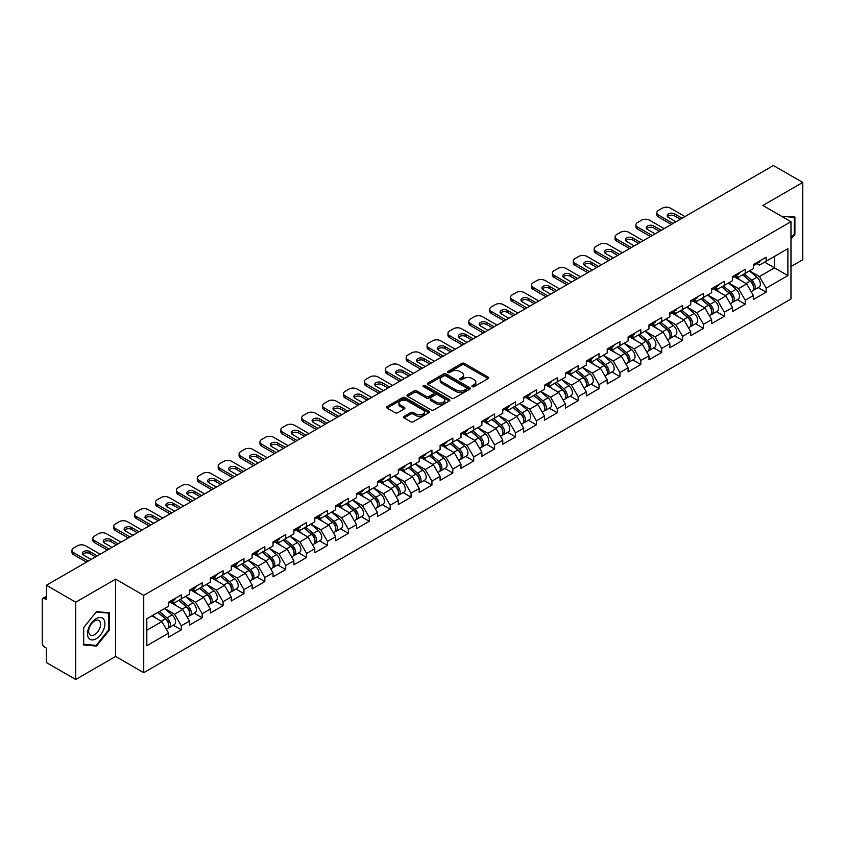 <?xml version="1.0" encoding="UTF-8"?>
<svg xmlns="http://www.w3.org/2000/svg" width="845" height="845" viewBox="0 0 845 845"><rect width="100%" height="100%" fill="white"/><g stroke="black" fill="none" stroke-linecap="round" stroke-linejoin="round"><path stroke-width="1.27" d="M472.281 386.651A1.299 0.75 0 0 0 474.119 386.651L488.083 378.592A1.859 1.077 0 0 0 488.621 377.831A1.859 1.077 0 0 0 488.083 377.071L464.423 363.413A1.859 1.077 0 0 0 461.792 363.413L447.829 371.483A1.299 0.75 0 0 0 447.449 372.011A1.299 0.75 0 0 0 447.829 372.539A1.299 0.75 0 0 0 449.677 372.539L451.483 371.494A5.947 3.433 0 0 1 459.891 371.494L461.866 372.634A5.947 3.433 0 0 1 463.609 375.064A5.947 3.433 0 0 1 461.866 377.493L460.06 378.539A1.299 0.75 0 0 0 459.669 379.067A1.299 0.75 0 0 0 460.06 379.595A1.299 0.75 0 0 0 461.898 379.595L463.704 378.549A5.947 3.433 0 0 1 472.112 378.549L474.087 379.69A5.947 3.433 0 0 1 475.83 382.12A5.947 3.433 0 0 1 474.087 384.549L472.281 385.595A1.299 0.75 0 0 0 471.901 386.123A1.299 0.75 0 0 0 472.281 386.651L472.281 385.595M404.1 416.374A1.859 1.077 0 0 0 403.561 417.134A1.859 1.077 0 0 0 404.1 417.895L410.744 421.729A1.859 1.077 0 0 0 413.363 421.729L428.88 412.772A1.859 1.077 0 0 0 429.418 412.011A1.859 1.077 0 0 0 428.88 411.261L405.22 397.604A1.859 1.077 0 0 0 402.59 397.604L387.084 406.551A1.859 1.077 0 0 0 386.535 407.311A1.859 1.077 0 0 0 387.084 408.072L395.101 412.698A1.859 1.077 0 0 0 397.731 412.698L404.364 408.864A1.859 1.077 0 0 0 404.913 408.103A1.859 1.077 0 0 0 404.364 407.353L400.393 405.051A4.975 2.873 0 0 1 398.935 403.023A4.975 2.873 0 0 1 401.998 400.372A4.975 2.873 0 0 1 407.417 400.995L422.996 409.983A4.975 2.873 0 0 1 424.454 412.011A4.975 2.873 0 0 1 421.38 414.663A4.975 2.873 0 0 1 415.962 414.05L413.363 412.55A1.859 1.077 0 0 0 410.744 412.55L404.1 416.374L404.1 417.895L410.744 414.092L410.744 412.55M115.617 579.152L75.723 602.189L46.401 585.258L773.428 165.514L802.75 182.435L762.855 205.472L790.973 221.707L143.734 595.387L115.617 579.152L115.617 656.449L143.734 672.683L143.734 595.387M451.61 398.132A1.859 1.077 0 0 0 454.24 398.132L469.746 389.175A1.859 1.077 0 0 0 470.295 388.415A1.859 1.077 0 0 0 469.746 387.654L446.097 373.997A1.859 1.077 0 0 0 443.467 373.997L427.961 382.954A1.859 1.077 0 0 0 427.412 383.714A1.859 1.077 0 0 0 427.961 384.475L451.61 398.132M423.936 386.936A1.299 0.75 0 0 1 425.257 387.116L425.257 385.573L449.308 399.463A1.859 1.077 0 0 1 449.857 400.213A1.859 1.077 0 0 1 449.308 400.974L433.802 409.931A1.859 1.077 0 0 1 431.172 409.931L407.522 396.273L407.522 394.752A1.859 1.077 0 0 0 406.973 395.513A1.859 1.077 0 0 0 407.522 396.273M407.522 394.752L414.156 390.918A1.859 1.077 0 0 1 416.786 390.918L426.376 396.463A1.859 1.077 0 0 0 429.007 396.463L433.411 393.918A1.859 1.077 0 0 0 433.95 393.157A1.859 1.077 0 0 0 433.411 392.397L423.419 386.64A1.299 0.75 0 0 1 423.039 386.102A1.299 0.75 0 0 1 423.841 385.415A1.299 0.75 0 0 1 425.257 385.573M143.734 672.683L790.973 299.014L790.973 221.707M173.352 625.237L181.295 629.821L181.295 625.807L174.598 614.209L164.69 608.485M181.295 629.821L168.577 637.162L168.577 633.148L146.819 645.707L146.819 618.804L168.577 606.245L168.577 602.221L181.295 594.88L181.295 598.904L189.46 594.183L189.46 590.169L202.187 582.818L202.187 586.842L210.352 582.131L210.352 578.107L223.069 570.766L223.069 574.78L231.234 570.069L231.234 566.044L243.951 558.703L243.951 562.728L252.127 558.006L252.127 553.993L264.844 546.641L264.844 550.665L273.009 545.954L273.009 541.93L285.726 534.589L285.726 538.603L293.902 533.892L293.902 529.868L306.619 522.527L306.619 526.551L314.784 521.83L314.784 517.816L327.501 510.464L327.501 514.489L335.676 509.778L335.676 505.754L348.393 498.413L348.393 502.426L356.558 497.716L356.558 493.691L369.276 486.35L369.276 490.375L377.451 485.653L377.451 481.639L390.168 474.288L390.168 478.312L398.333 473.591L398.333 469.577L411.05 462.236L411.05 466.25L419.215 461.539L419.215 457.515L431.943 450.174L431.943 454.198L440.108 449.477L440.108 445.463L452.825 438.111L452.825 442.136L460.99 437.414L460.99 433.4L473.718 426.06L473.718 430.073L481.882 425.362L481.882 421.338L494.6 413.997L494.6 418.021L502.764 413.3L502.764 409.286L515.492 401.935L515.492 405.959L523.657 401.238L523.657 397.224L536.374 389.883L536.374 393.897L544.539 389.186L544.539 385.162L557.256 377.821L557.256 381.834L565.432 377.123L565.432 373.099L578.149 365.758L578.149 369.783L586.314 365.061L586.314 361.047L599.031 353.706L599.031 357.72L607.206 353.009L607.206 348.985L619.924 341.644L619.924 345.658L628.088 340.947L628.088 336.923L640.806 329.582L640.806 333.606L648.981 328.885L648.981 324.871L661.698 317.53L661.698 321.544L669.863 316.833L669.863 312.808L682.58 305.467L682.58 309.481L690.745 304.77L690.745 300.746L703.473 293.405L703.473 297.429L711.638 292.708L711.638 288.694L724.355 281.343L724.355 285.367L732.52 280.656L732.52 276.632L745.248 269.291L745.248 273.305L753.413 268.594L753.413 264.569L766.13 257.229L766.13 261.253L787.889 248.683L787.889 275.586L766.13 288.156L759.433 276.558L749.526 270.833M758.187 287.585L766.13 292.169L766.13 288.156M766.13 292.169L753.413 299.51L753.413 295.496L745.248 300.207L738.551 288.61L728.644 282.895M737.305 299.648L745.248 304.232L745.248 300.207M745.248 304.232L732.52 311.573L732.52 307.548L724.355 312.27L717.659 300.672L707.751 294.958M716.412 311.699L724.355 316.283L724.355 312.27M724.355 316.283L711.638 323.635L711.638 319.611L703.473 324.332L696.776 312.734L686.869 307.01M695.53 323.762L703.473 328.346L703.473 324.332M703.473 328.346L690.745 335.687L690.745 331.673L682.58 336.384L675.884 324.786L665.976 319.072M674.637 335.824L682.58 340.408L682.58 336.384M682.58 340.408L669.863 347.749L669.863 343.735L661.698 348.446L655.002 336.849L645.094 331.134M653.755 347.876L661.698 352.471L661.698 348.446M661.698 352.471L648.981 359.812L648.981 355.787L640.806 360.509L634.12 348.911L624.202 343.186M632.863 359.938L640.806 364.522L640.806 360.509M640.806 364.522L628.088 371.863L628.088 367.85L619.924 372.56L613.227 360.973L603.319 355.249M611.981 372.001L619.924 376.585L619.924 372.56M619.924 376.585L607.206 383.926L607.206 379.912L599.031 384.623L592.345 373.025L582.437 367.311M591.088 384.053L599.031 388.647L599.031 384.623M599.031 388.647L586.314 395.988L586.314 391.964L578.149 396.685L571.452 385.088L561.545 379.363M570.206 396.115L578.149 400.699L578.149 396.685M578.149 400.699L565.432 408.04L565.432 404.026L557.256 408.737L550.57 397.15L540.663 391.425M549.313 408.177L557.256 412.761L557.256 408.737M557.256 412.761L544.539 420.102L544.539 416.089L536.374 420.799L529.678 409.202L519.77 403.487M528.431 420.229L536.374 424.824L536.374 420.799M536.374 424.824L523.657 432.165L523.657 428.14L515.492 432.862L508.796 421.264L498.888 415.539M507.539 432.291L515.492 436.876L515.492 432.862M515.492 436.876L502.764 444.227L502.764 440.203L494.6 444.914L487.903 433.327L477.995 427.602M486.657 444.354L494.6 448.938L494.6 444.914M494.6 448.938L481.882 456.279L481.882 452.265L473.718 456.976L467.021 445.378L457.113 439.664M465.775 456.406L473.718 461L473.718 456.976M473.718 461L460.99 468.341L460.99 464.317L452.825 469.038L446.128 457.441L436.221 451.716M444.882 468.468L452.825 473.052L452.825 469.038M452.825 473.052L440.108 480.404L440.108 476.379L431.943 481.09L425.246 469.503L415.339 463.778M424 480.53L431.943 485.114L431.943 481.09M431.943 485.114L419.215 492.455L419.215 488.442L411.05 493.153L404.354 481.555L394.446 475.841M403.107 492.582L411.05 497.177L411.05 493.153M411.05 497.177L398.333 504.518L398.333 500.493L390.168 505.215L383.472 493.617L373.564 487.892M382.225 504.645L390.168 509.229L390.168 505.215M390.168 509.229L377.451 516.58L377.451 512.556L369.276 517.267L362.579 505.68L352.671 499.955M361.333 516.707L369.276 521.291L369.276 517.267M369.276 521.291L356.558 528.632L356.558 524.618L348.393 529.329L341.697 517.731L331.789 512.017M340.45 528.759L348.393 533.353L348.393 529.329M348.393 533.353L335.676 540.694L335.676 536.67L327.501 541.391L320.815 529.794L310.897 524.069M319.558 540.821L327.501 545.405L327.501 541.391M327.501 545.405L314.784 552.757L314.784 548.732L306.619 553.443L299.922 541.856L290.015 536.131M298.676 552.884L306.619 557.468L306.619 553.443M306.619 557.468L293.902 564.809L293.902 560.795L285.726 565.506L279.04 553.908L269.132 548.194M277.783 564.946L285.726 569.53L285.726 565.506M285.726 569.53L273.009 576.871L273.009 572.847L264.844 577.568L258.147 565.97L248.24 560.246M256.901 576.998L264.844 581.582L264.844 577.568M264.844 581.582L252.127 588.933L252.127 584.909L243.951 589.63L237.265 578.033L227.358 572.308M236.008 589.06L243.951 593.644L243.951 589.63M243.951 593.644L231.234 600.985L231.234 596.971L223.069 601.682L216.373 590.085L206.465 584.37M215.126 601.122L223.069 605.707L223.069 601.682M223.069 605.707L210.352 613.047L210.352 609.023L202.187 613.745L195.491 602.147L185.583 596.433M194.234 613.174L202.187 617.758L202.187 613.745M202.187 617.758L189.46 625.11L189.46 621.086L181.295 625.807M172.01 601.27L174.598 602.77L181.295 598.904M174.598 614.209L182.773 609.488L170.267 602.274M189.46 621.086L182.773 609.488M192.903 589.208L195.491 590.708L202.187 586.842M195.491 602.147L203.656 597.436L191.16 590.222M210.352 609.023L203.656 597.436M213.785 577.156L216.373 578.645L223.069 574.78M216.373 590.085L224.538 585.374L212.042 578.16M231.234 596.971L224.538 585.374M234.678 565.094L237.265 566.594L243.951 562.728M237.265 578.033L245.43 573.311L232.935 566.097M252.127 584.909L245.43 573.311M255.56 553.031L258.147 554.531L264.844 550.665M258.147 565.97L266.312 561.26L253.817 554.045M273.009 572.847L266.312 561.26M276.452 540.98L279.04 542.469L285.726 538.603M279.04 553.908L287.205 549.197L274.709 541.983M293.902 560.795L287.205 549.197M297.334 528.917L299.922 530.417L306.619 526.551M299.922 541.856L308.087 537.135L295.592 529.921M314.784 548.732L308.087 537.135M318.216 516.855L320.815 518.355L327.501 514.489M320.815 529.794L328.98 525.083L316.484 517.869M335.676 536.67L328.98 525.083M339.109 504.803L341.697 506.292L348.393 502.426M341.697 517.731L349.862 513.021L337.366 505.806M356.558 524.618L349.862 513.021M359.991 492.741L362.579 494.24L369.276 490.375M362.579 505.68L370.754 500.958L358.259 493.744M377.451 512.556L370.754 500.958M380.884 480.678L383.472 482.178L390.168 478.312M383.472 493.617L391.636 488.906L379.141 481.692M398.333 500.493L391.636 488.906M401.766 468.626L404.354 470.116L411.05 466.25M404.354 481.555L412.529 476.844L400.034 469.63M419.215 488.442L412.529 476.844M422.658 456.564L425.246 458.053L431.943 454.198M425.246 469.503L433.411 464.782L420.916 457.567M440.108 476.379L433.411 464.782M443.54 444.502L446.128 446.002L452.825 442.136M446.128 457.441L454.304 452.73L441.798 445.505M460.99 464.317L454.304 452.73M464.433 432.45L467.021 433.939L473.718 430.073M467.021 445.378L475.186 440.667L462.69 433.453M481.882 452.265L475.186 440.667M485.315 420.387L487.903 421.877L494.6 418.021M487.903 433.327L496.068 428.605L483.572 421.391M502.764 440.203L496.068 428.605M506.208 408.325L508.796 409.825L515.492 405.959M508.796 421.264L516.96 416.543L504.465 409.329M523.657 428.14L516.96 416.543M527.09 396.273L529.678 397.763L536.374 393.897M529.678 409.202L537.842 404.491L525.347 397.277M544.539 416.089L537.842 404.491M547.982 384.211L550.57 385.7L557.256 381.834M550.57 397.15L558.735 392.429L546.24 385.214M565.432 404.026L558.735 392.429M568.865 372.149L571.452 373.648L578.149 369.783M571.452 385.088L579.617 380.366L567.122 373.152M586.314 391.964L579.617 380.366M589.757 360.097L592.345 361.586L599.031 357.72M592.345 373.025L600.51 368.314L588.014 361.1M607.206 379.912L600.51 368.314M610.639 348.034L613.227 349.524L619.924 345.658M613.227 360.973L621.392 356.252L608.896 349.038M628.088 367.85L621.392 356.252M631.521 335.972L634.12 337.472L640.806 333.606M634.12 348.911L642.284 344.19L629.789 336.975M648.981 355.787L642.284 344.19M652.414 323.92L655.002 325.409L661.698 321.544M655.002 336.849L663.167 332.138L650.671 324.924M669.863 343.735L663.167 332.138M673.296 311.858L675.884 313.347L682.58 309.481M675.884 324.786L684.059 320.075L671.564 312.861M690.745 331.673L684.059 320.075M694.189 299.795L696.776 301.295L703.473 297.429M696.776 312.734L704.941 308.013L692.446 300.799M711.638 319.611L704.941 308.013M715.071 287.744L717.659 289.233L724.355 285.367M717.659 300.672L725.834 295.961L713.338 288.747M732.52 307.548L725.834 295.961M735.963 275.681L738.551 277.171L745.248 273.305M738.551 288.61L746.716 283.899L734.22 276.685M753.413 295.496L746.716 283.899M756.845 263.619L759.433 265.119L766.13 261.253M759.433 276.558L774.495 267.854L774.495 256.415L787.889 248.683M764.588 262.14L787.889 275.586M790.973 266.545L802.75 259.742L802.75 182.435M75.723 602.189L75.723 679.486L46.401 662.564L46.401 648.104L44.257 646.869A2.841 1.637 -120 0 1 42.25 643.394L42.25 599.633A2.841 1.637 -120 0 1 42.841 598.334A2.841 1.637 -120 0 1 44.257 598.471L46.401 599.718L46.401 585.258M75.723 679.486L115.617 656.449M146.819 630.243L161.881 621.55L151.973 615.825M168.577 633.148L161.881 621.55M790.973 239.146L794.913 234.223L794.913 216.996L781.625 216.309L794.247 217.345L794.247 234.033L790.973 238.121M109.396 612.783L96.478 611.632L83.56 627.698L83.56 644.925L96.478 646.087L109.396 630.011L109.396 612.783M472.799 386.841L474.087 386.091A5.947 3.433 0 0 0 475.83 383.662L475.83 382.12M463.609 375.064L463.609 376.606A5.947 3.433 0 0 1 461.866 379.035L460.578 379.785M488.061 378.602L464.423 364.966A1.859 1.077 0 0 0 461.792 364.966L448.357 372.729M469.725 389.196L446.097 375.55A1.859 1.077 0 0 0 443.467 375.55L427.982 384.486M466.461 388.953A1.299 0.75 0 0 0 466.841 388.415A1.299 0.75 0 0 0 466.461 387.887L445.695 375.898A1.299 0.75 0 0 0 443.857 375.898L441.956 376.997A5.947 3.433 0 0 0 440.213 379.426A5.947 3.433 0 0 0 441.956 381.855L456.142 390.052A5.947 3.433 0 0 0 464.56 390.052L466.461 388.953L466.461 390.496A1.299 0.75 0 0 0 466.841 389.967L466.841 388.415M440.213 379.426L440.213 380.968A5.947 3.433 0 0 0 441.956 383.398L441.956 381.855M466.461 390.496L464.56 391.594A5.947 3.433 0 0 1 456.142 391.594L441.956 383.398M407.543 396.284L414.156 392.471L414.156 390.918M433.95 393.157L433.95 394.71A1.859 1.077 0 0 1 433.411 395.471L429.007 398.006A1.859 1.077 0 0 1 426.376 398.006L416.786 392.471A1.859 1.077 0 0 0 414.156 392.471M425.257 387.116L449.286 400.995M436.337 402.209A4.975 2.873 0 0 0 441.755 402.833A4.975 2.873 0 0 0 444.819 400.181A4.975 2.873 0 0 0 443.361 398.153L437.879 394.985A1.859 1.077 0 0 0 435.249 394.985L430.844 397.52A1.859 1.077 0 0 0 430.306 398.28A1.859 1.077 0 0 0 430.844 399.041L436.337 402.209L436.337 403.752A4.975 2.873 0 0 0 441.755 404.375A4.975 2.873 0 0 0 444.819 401.724L444.819 400.181M430.306 398.28L430.306 399.833A1.859 1.077 0 0 0 430.844 400.583L430.844 399.041M436.337 403.752L430.844 400.583M424.454 412.011L424.454 413.564A4.975 2.873 0 0 1 421.38 416.215A4.975 2.873 0 0 1 415.962 415.592L413.363 414.092A1.859 1.077 0 0 0 410.744 414.092M398.935 403.023L398.935 404.575A4.975 2.873 0 0 0 400.393 406.603L400.393 405.051M404.343 408.885L400.393 406.603M428.848 412.793L405.22 399.146A1.859 1.077 0 0 0 402.59 399.146L387.105 408.082M794.247 233.843L794.913 234.223M108.73 629.62L109.396 630.011M95.115 645.295L96.478 646.087M751.818 282.357L750.878 281.818M753.011 290.331A6.253 3.612 -120 0 0 753.92 290.046A6.253 3.612 -120 0 0 755.05 285.684A6.253 3.612 -120 0 0 751.796 280.234L744.255 273.875M753.92 290.046L759.085 287.068A6.253 3.612 -120 0 0 760.204 282.705A6.253 3.612 -120 0 0 756.951 277.255L749.409 270.907M742.808 274.72L751.406 281.966A3.792 2.186 60 0 1 753.444 286.635M751.184 291.631L752.314 290.976A6.253 3.612 -120 0 0 753.444 286.603A6.253 3.612 -120 0 0 750.191 281.163L742.649 274.805M740.473 280.297L735.393 276.009M667.55 216.69A4.352 2.514 180 0 1 674.616 215.908L680.373 219.235M671.331 224.453L658.487 217.038A5.683 3.274 180 0 1 656.818 214.714L656.818 212.708A5.683 3.274 0 0 0 658.487 215.021L658.487 217.038M755.092 263.608A6.253 3.612 60 0 1 753.92 265.309A6.253 3.612 60 0 1 753.413 265.52M760.246 260.63A6.253 3.612 60 0 1 759.085 262.33L753.92 265.309M656.818 212.708A5.683 3.274 0 0 1 658.487 210.384L662.364 208.145A5.683 3.274 0 0 1 670.402 208.145L684.989 216.573M673.074 223.45L658.487 215.021M675.958 221.791L668.458 217.461A4.352 2.514 180 0 1 667.18 215.676A4.352 2.514 180 0 1 669.874 213.362A4.352 2.514 180 0 1 674.616 213.901L682.116 218.232M793.423 216.869L794.247 217.345M88.672 638.081A12.305 7.109 120 0 0 100.555 634.891A12.305 7.109 120 0 0 103.745 619.322A12.305 7.109 120 0 0 91.851 622.511A12.305 7.109 120 0 0 88.672 638.081M89.464 634.204A8.429 4.869 120 0 0 90.415 635.081A8.429 4.869 120 0 0 98.252 631.152A8.429 4.869 120 0 0 99.784 621.371A8.429 4.869 120 0 0 98.833 620.484A8.429 4.869 120 0 0 90.996 624.423A8.429 4.869 120 0 0 89.464 634.204M96.203 612.012L108.73 613.132L108.73 629.821L96.203 645.39L83.687 644.27L83.687 627.581L96.182 611.991M107.896 612.646L108.73 613.132M730.936 294.419L729.995 293.88M732.129 302.383A6.253 3.612 -120 0 0 733.037 302.109A6.253 3.612 -120 0 0 734.157 297.736A6.253 3.612 -120 0 0 730.904 292.296L723.373 285.937M733.037 302.109L738.192 299.13A6.253 3.612 -120 0 0 739.312 294.757A6.253 3.612 -120 0 0 736.058 289.317L728.527 282.959M721.915 286.772L730.513 294.028A3.792 2.186 60 0 1 732.562 298.697M730.291 303.693L731.432 303.028A6.253 3.612 -120 0 0 732.552 298.665A6.253 3.612 -120 0 0 729.298 293.226L721.767 286.867M719.591 292.359L714.511 288.071M710.043 306.481L709.103 305.943M711.247 314.446A6.253 3.612 -120 0 0 712.155 314.16A6.253 3.612 -120 0 0 713.275 309.798A6.253 3.612 -120 0 0 710.022 304.358L702.48 298M712.155 314.16L717.31 311.182A6.253 3.612 -120 0 0 718.43 306.82A6.253 3.612 -120 0 0 715.176 301.38L707.635 295.021M701.033 298.834L709.631 306.091A3.792 2.186 60 0 1 711.67 310.749M709.409 315.745L710.539 315.09A6.253 3.612 -120 0 0 711.67 310.728A6.253 3.612 -120 0 0 708.416 305.277L700.875 298.919M698.709 304.411L693.618 300.123M689.161 318.533L688.221 317.995M690.354 326.508A6.253 3.612 -120 0 0 691.263 326.223A6.253 3.612 -120 0 0 692.382 321.861A6.253 3.612 -120 0 0 689.129 316.41L681.598 310.052M691.263 326.223L696.417 323.244A6.253 3.612 -120 0 0 697.537 318.882A6.253 3.612 -120 0 0 694.284 313.432L686.753 307.084M680.14 310.897L688.738 318.142A3.792 2.186 60 0 1 690.787 322.811M688.517 327.807L689.657 327.152A6.253 3.612 -120 0 0 690.777 322.779A6.253 3.612 -120 0 0 687.524 317.34L679.993 310.981M677.817 316.474L672.736 312.185M668.268 330.596L667.328 330.057M669.472 338.56A6.253 3.612 -120 0 0 670.381 338.285A6.253 3.612 -120 0 0 671.5 333.912A6.253 3.612 -120 0 0 668.247 328.473L660.705 322.114M670.381 338.285L675.535 335.307A6.253 3.612 -120 0 0 676.655 330.934A6.253 3.612 -120 0 0 673.402 325.494L665.86 319.135M659.258 322.948L667.856 330.205A3.792 2.186 60 0 1 669.895 334.873M667.635 339.87L668.775 339.204A6.253 3.612 -120 0 0 669.895 334.842A6.253 3.612 -120 0 0 666.642 329.402L659.1 323.043M656.935 328.536L651.844 324.248M647.386 342.658L646.446 342.119M648.58 350.622A6.253 3.612 -120 0 0 649.488 350.337A6.253 3.612 -120 0 0 650.608 345.975A6.253 3.612 -120 0 0 647.354 340.535L639.823 334.176M649.488 350.337L654.643 347.369A6.253 3.612 -120 0 0 655.762 342.996A6.253 3.612 -120 0 0 652.509 337.556L644.978 331.198M638.376 335.011L646.964 342.267A3.792 2.186 60 0 1 649.013 346.925M646.742 351.921L647.883 351.266A6.253 3.612 -120 0 0 649.002 346.904A6.253 3.612 -120 0 0 645.749 341.454L638.218 335.095M636.042 340.588L630.962 336.299M646.657 228.741A4.352 2.514 180 0 1 653.734 227.97L659.491 231.298M650.449 236.515L637.595 229.09A5.683 3.274 180 0 1 635.936 226.777L635.936 224.759A5.683 3.274 0 0 0 637.595 227.083L637.595 229.09M734.199 275.66A6.253 3.612 60 0 1 733.037 277.371A6.253 3.612 60 0 1 732.52 277.582M739.354 272.692A6.253 3.612 60 0 1 738.192 274.393L733.037 277.371M635.936 224.759A5.683 3.274 0 0 1 637.595 222.446L641.482 220.207A5.683 3.274 0 0 1 649.509 220.207L664.107 228.625M652.192 235.512L637.595 227.083M655.065 233.843L647.566 229.513A4.352 2.514 180 0 1 646.298 227.738A4.352 2.514 180 0 1 648.981 225.414A4.352 2.514 180 0 1 653.734 225.964L661.223 230.294M625.775 240.804A4.352 2.514 180 0 1 632.842 240.033L638.598 243.349M629.557 248.567L616.713 241.152A5.683 3.274 180 0 1 615.044 238.829L615.044 236.822A5.683 3.274 0 0 0 616.713 239.146L616.713 241.152M713.317 287.722A6.253 3.612 60 0 1 712.155 289.423A6.253 3.612 60 0 1 711.638 289.634M718.472 284.744A6.253 3.612 60 0 1 717.31 286.455L712.155 289.423M615.044 236.822A5.683 3.274 0 0 1 616.713 234.509L620.589 232.259A5.683 3.274 0 0 1 628.627 232.259L643.214 240.688M631.299 247.564L616.713 239.146M634.183 245.906L626.684 241.575A4.352 2.514 180 0 1 625.406 239.8A4.352 2.514 180 0 1 628.099 237.477A4.352 2.514 180 0 1 632.842 238.015L640.341 242.346M604.883 252.866A4.352 2.514 180 0 1 611.96 252.085L617.716 255.412M608.675 260.63L595.82 253.215A5.683 3.274 180 0 1 594.162 250.891L594.162 248.884A5.683 3.274 0 0 0 595.82 251.197L595.82 253.215M692.425 299.785A6.253 3.612 60 0 1 691.263 301.485A6.253 3.612 60 0 1 690.745 301.697M697.579 296.806A6.253 3.612 60 0 1 696.417 298.507L691.263 301.485M594.162 248.884A5.683 3.274 0 0 1 595.82 246.56L599.707 244.321A5.683 3.274 0 0 1 607.735 244.321L622.332 252.75M610.417 259.626L595.82 251.197M613.29 257.968L605.802 253.637A4.352 2.514 180 0 1 604.524 251.852A4.352 2.514 180 0 1 607.206 249.539A4.352 2.514 180 0 1 611.96 250.078L619.448 254.408M584.001 264.918A4.352 2.514 180 0 1 591.067 264.147L596.823 267.474M587.793 272.692L574.938 265.267A5.683 3.274 180 0 1 573.269 262.953L573.269 260.936A5.683 3.274 0 0 0 574.938 263.26L574.938 265.267M671.543 311.837A6.253 3.612 60 0 1 670.381 313.548A6.253 3.612 60 0 1 669.863 313.759M676.697 308.869A6.253 3.612 60 0 1 675.535 310.569L670.381 313.548M573.269 260.936A5.683 3.274 0 0 1 574.938 258.623L578.814 256.384A5.683 3.274 0 0 1 586.852 256.384L601.45 264.802M589.525 271.689L574.938 263.26M592.408 270.02L584.909 265.689A4.352 2.514 180 0 1 583.631 263.915A4.352 2.514 180 0 1 586.324 261.591A4.352 2.514 180 0 1 591.067 262.14L598.566 266.471M563.108 276.98A4.352 2.514 180 0 1 570.185 276.209L575.941 279.526M566.9 284.744L554.045 277.329A5.683 3.274 180 0 1 552.387 275.005L552.387 272.998A5.683 3.274 0 0 0 554.045 275.322L554.045 277.329M650.65 323.899A6.253 3.612 60 0 1 649.488 325.6A6.253 3.612 60 0 1 648.981 325.811M655.804 320.92A6.253 3.612 60 0 1 654.643 322.632L649.488 325.6M552.387 272.998A5.683 3.274 0 0 1 554.045 270.685L557.932 268.435A5.683 3.274 0 0 1 565.96 268.435L580.557 276.864M568.643 283.74L554.045 275.322M571.516 282.082L564.027 277.751A4.352 2.514 180 0 1 562.749 275.977A4.352 2.514 180 0 1 565.432 273.653A4.352 2.514 180 0 1 570.185 274.202L577.684 278.523M626.494 354.71L625.564 354.171M627.698 362.685A6.253 3.612 -120 0 0 628.606 362.399A6.253 3.612 -120 0 0 629.726 358.037A6.253 3.612 -120 0 0 626.472 352.587L618.931 346.228M628.606 362.399L633.761 359.421A6.253 3.612 -120 0 0 634.88 355.058A6.253 3.612 -120 0 0 631.627 349.608L624.096 343.26M617.484 347.073L626.082 354.319A3.792 2.186 60 0 1 628.12 358.988M625.86 363.984L627.001 363.329A6.253 3.612 -120 0 0 628.12 358.956A6.253 3.612 -120 0 0 624.867 353.516L617.325 347.158M615.16 352.65L610.069 348.362M542.226 289.043A4.352 2.514 180 0 1 549.292 288.261L555.049 291.588M546.018 296.806L533.163 289.391A5.683 3.274 180 0 1 531.494 287.068L531.494 285.061A5.683 3.274 0 0 0 533.163 287.374L533.163 289.391M629.768 335.961A6.253 3.612 60 0 1 628.606 337.662A6.253 3.612 60 0 1 628.088 337.873M634.922 332.983A6.253 3.612 60 0 1 633.761 334.683L628.606 337.662M531.494 285.061A5.683 3.274 0 0 1 533.163 282.737L537.04 280.498A5.683 3.274 0 0 1 545.078 280.498L559.675 288.927M547.75 295.803L533.163 287.374M550.634 294.144L543.134 289.814A4.352 2.514 180 0 1 541.856 288.039A4.352 2.514 180 0 1 544.55 285.716A4.352 2.514 180 0 1 549.292 286.254L556.792 290.585M605.611 366.772L604.671 366.234M606.805 374.736A6.253 3.612 -120 0 0 607.713 374.462A6.253 3.612 -120 0 0 608.844 370.089A6.253 3.612 -120 0 0 605.58 364.649L598.049 358.291M607.713 374.462L612.868 371.483A6.253 3.612 -120 0 0 613.998 367.121A6.253 3.612 -120 0 0 610.734 361.671L603.203 355.312M596.602 359.125L605.189 366.381A3.792 2.186 60 0 1 607.238 371.05M604.967 376.046L606.108 375.381A6.253 3.612 -120 0 0 607.228 371.018A6.253 3.612 -120 0 0 603.974 365.579L596.443 359.22M594.267 364.713L589.187 360.424M521.333 301.095A4.352 2.514 180 0 1 528.41 300.324L534.167 303.651M525.125 308.869L512.271 301.443A5.683 3.274 180 0 1 510.612 299.13L510.612 297.113A5.683 3.274 0 0 0 512.271 299.436L512.271 301.443M608.875 348.013A6.253 3.612 60 0 1 607.713 349.724A6.253 3.612 60 0 1 607.206 349.936M614.03 345.045A6.253 3.612 60 0 1 612.868 346.746L607.713 349.724M510.612 297.113A5.683 3.274 0 0 1 512.271 294.799L516.158 292.56A5.683 3.274 0 0 1 524.185 292.56L538.783 300.978M526.868 307.865L512.271 299.436M529.741 306.196L522.252 301.876A4.352 2.514 180 0 1 520.974 300.091A4.352 2.514 180 0 1 523.657 297.767A4.352 2.514 180 0 1 528.41 298.317L535.91 302.647M584.719 378.835L583.789 378.296M585.923 386.799A6.253 3.612 -120 0 0 586.831 386.514A6.253 3.612 -120 0 0 587.951 382.151A6.253 3.612 -120 0 0 584.698 376.712L577.167 370.353M586.831 386.514L591.986 383.545A6.253 3.612 -120 0 0 593.105 379.173A6.253 3.612 -120 0 0 589.852 373.733L582.321 367.374M575.709 371.187L584.307 378.444A3.792 2.186 60 0 1 586.356 383.102M584.085 388.098L585.226 387.443A6.253 3.612 -120 0 0 586.345 383.081A6.253 3.612 -120 0 0 583.092 377.63L575.551 371.282M573.385 376.764L568.294 372.476M500.451 313.157A4.352 2.514 180 0 1 507.518 312.386L513.274 315.713M504.243 320.931L491.389 313.506A5.683 3.274 180 0 1 489.72 311.182L489.72 309.175A5.683 3.274 0 0 0 491.389 311.499L491.389 313.506M587.993 360.076A6.253 3.612 60 0 1 586.831 361.776A6.253 3.612 60 0 1 586.314 361.987M593.148 357.097A6.253 3.612 60 0 1 591.986 358.808L586.831 361.776M489.72 309.175A5.683 3.274 0 0 1 491.389 306.862L495.265 304.612A5.683 3.274 0 0 1 503.303 304.612L517.9 313.041M505.975 319.917L491.389 311.499M508.859 318.259L501.36 313.928A4.352 2.514 180 0 1 500.082 312.154A4.352 2.514 180 0 1 502.775 309.83A4.352 2.514 180 0 1 507.518 310.379L515.017 314.699M563.837 390.897L562.897 390.348M565.03 398.861A6.253 3.612 -120 0 0 565.939 398.576A6.253 3.612 -120 0 0 567.069 394.214A6.253 3.612 -120 0 0 563.816 388.763L556.274 382.405M565.939 398.576L571.093 395.597A6.253 3.612 -120 0 0 572.223 391.235A6.253 3.612 -120 0 0 568.97 385.795L561.429 379.437M554.827 383.25L563.414 390.496A3.792 2.186 60 0 1 565.463 395.164M563.192 400.16L564.333 399.505A6.253 3.612 -120 0 0 565.453 395.133A6.253 3.612 -120 0 0 562.2 389.693L554.669 383.334M552.493 388.827L547.412 384.538M479.559 325.219A4.352 2.514 180 0 1 486.635 324.448L492.392 327.765M483.351 332.983L470.496 325.568A5.683 3.274 180 0 1 468.838 323.244L468.838 321.237A5.683 3.274 0 0 0 470.496 323.55L470.496 325.568M567.101 372.138A6.253 3.612 60 0 1 565.939 373.839A6.253 3.612 60 0 1 565.432 374.05M572.255 369.159A6.253 3.612 60 0 1 571.093 370.86L565.939 373.839M468.838 321.237A5.683 3.274 0 0 1 470.496 318.914L474.383 316.674A5.683 3.274 0 0 1 482.421 316.674L497.008 325.103M485.093 331.979L470.496 323.55M487.977 330.321L480.478 325.99A4.352 2.514 180 0 1 479.199 324.216A4.352 2.514 180 0 1 481.882 321.892A4.352 2.514 180 0 1 486.635 322.431L494.135 326.762M542.944 402.949L542.015 402.41M544.148 410.913A6.253 3.612 -120 0 0 545.057 410.638A6.253 3.612 -120 0 0 546.176 406.265A6.253 3.612 -120 0 0 542.923 400.826L535.392 394.467M545.057 410.638L550.211 407.66A6.253 3.612 -120 0 0 551.331 403.297A6.253 3.612 -120 0 0 548.078 397.847L540.546 391.488M533.934 395.302L542.532 402.558A3.792 2.186 60 0 1 544.581 407.227M542.31 412.223L543.451 411.557A6.253 3.612 -120 0 0 544.571 407.195A6.253 3.612 -120 0 0 541.318 401.755L533.786 395.397M531.611 400.889L526.519 396.601M458.677 337.271A4.352 2.514 180 0 1 465.743 336.5L471.499 339.827M462.468 345.045L449.614 337.62A5.683 3.274 180 0 1 447.945 335.307L447.945 333.289A5.683 3.274 0 0 0 449.614 335.613L449.614 337.62M546.219 384.2A6.253 3.612 60 0 1 545.057 385.901A6.253 3.612 60 0 1 544.539 386.112M551.373 381.222A6.253 3.612 60 0 1 550.211 382.922L545.057 385.901M447.945 333.289A5.683 3.274 0 0 1 449.614 330.976L453.501 328.737A5.683 3.274 0 0 1 461.528 328.737L476.126 337.155M464.211 344.042L449.614 335.613M467.084 342.373L459.585 338.053A4.352 2.514 180 0 1 458.317 336.268A4.352 2.514 180 0 1 461 333.944A4.352 2.514 180 0 1 465.743 334.493L473.242 338.824M522.062 415.011L521.122 414.472M523.256 422.975A6.253 3.612 -120 0 0 524.164 422.69A6.253 3.612 -120 0 0 525.294 418.328A6.253 3.612 -120 0 0 522.041 412.888L514.499 406.529M524.164 422.69L529.319 419.722A6.253 3.612 -120 0 0 530.449 415.349A6.253 3.612 -120 0 0 527.195 409.909L519.654 403.551M513.052 407.364L521.65 414.62A3.792 2.186 60 0 1 523.689 419.278M521.428 424.274L522.559 423.62A6.253 3.612 -120 0 0 523.689 419.257A6.253 3.612 -120 0 0 520.425 413.807L512.894 407.459M510.718 412.951L505.637 408.653M437.784 349.334A4.352 2.514 180 0 1 444.861 348.562L450.617 351.89M441.576 357.108L428.721 349.682A5.683 3.274 180 0 1 427.063 347.358L427.063 345.351A5.683 3.274 0 0 0 428.721 347.675L428.721 349.682M525.326 396.252A6.253 3.612 60 0 1 524.164 397.953A6.253 3.612 60 0 1 523.657 398.164M530.491 393.274A6.253 3.612 60 0 1 529.319 394.985L524.164 397.953M427.063 345.351A5.683 3.274 0 0 1 428.721 343.038L432.608 340.788A5.683 3.274 0 0 1 440.646 340.788L455.233 349.217M443.319 356.094L428.721 347.675M446.202 354.435L438.703 350.105A4.352 2.514 180 0 1 437.425 348.33A4.352 2.514 180 0 1 440.118 346.006A4.352 2.514 180 0 1 444.861 346.556L452.36 350.876M501.169 427.074L500.24 426.524M502.374 435.038A6.253 3.612 -120 0 0 503.282 434.752A6.253 3.612 -120 0 0 504.402 430.39A6.253 3.612 -120 0 0 501.148 424.94L493.617 418.581M503.282 434.752L508.436 431.774A6.253 3.612 -120 0 0 509.556 427.412A6.253 3.612 -120 0 0 506.303 421.972L498.772 415.613M492.16 419.426L500.758 426.672A3.792 2.186 60 0 1 502.807 431.341M500.536 436.337L501.676 435.682A6.253 3.612 -120 0 0 502.796 431.309A6.253 3.612 -120 0 0 499.543 425.869L492.012 419.511M489.836 425.003L484.745 420.715M416.902 361.396A4.352 2.514 180 0 1 423.968 360.625L429.725 363.941M420.694 369.159L407.839 361.745A5.683 3.274 180 0 1 406.17 359.421L406.17 357.414A5.683 3.274 0 0 0 407.839 359.727L407.839 361.745M504.444 408.315A6.253 3.612 60 0 1 503.282 410.015A6.253 3.612 60 0 1 502.764 410.226M509.598 405.336A6.253 3.612 60 0 1 508.436 407.036L503.282 410.015M406.17 357.414A5.683 3.274 0 0 1 407.839 355.09L411.726 352.851A5.683 3.274 0 0 1 419.754 352.851L434.351 361.28M422.437 368.156L407.839 359.727M425.31 366.498L417.81 362.167A4.352 2.514 180 0 1 416.543 360.392A4.352 2.514 180 0 1 419.226 358.069A4.352 2.514 180 0 1 423.968 358.607L431.468 362.938M480.287 439.125L479.347 438.587M481.481 447.089A6.253 3.612 -120 0 0 482.389 446.815A6.253 3.612 -120 0 0 483.52 442.442A6.253 3.612 -120 0 0 480.266 437.002L472.725 430.644M482.389 446.815L487.544 443.836A6.253 3.612 -120 0 0 488.674 439.474A6.253 3.612 -120 0 0 485.421 434.024L477.879 427.665M471.278 431.478L479.875 438.735A3.792 2.186 60 0 1 481.914 443.403M479.654 448.399L480.784 447.744A6.253 3.612 -120 0 0 481.914 443.371A6.253 3.612 -120 0 0 478.661 437.932L471.119 431.573M468.943 437.066L463.863 432.777M396.009 373.448A4.352 2.514 180 0 1 403.086 372.677L408.843 376.004M399.801 381.222L386.957 373.796A5.683 3.274 180 0 1 385.288 371.483L385.288 369.476A5.683 3.274 0 0 0 386.957 371.789L386.957 373.796M483.562 420.377A6.253 3.612 60 0 1 482.389 422.077A6.253 3.612 60 0 1 481.882 422.289M488.716 417.398A6.253 3.612 60 0 1 487.544 419.099L482.389 422.077M385.288 369.476A5.683 3.274 0 0 1 386.957 367.152L390.834 364.913A5.683 3.274 0 0 1 398.872 364.913L413.458 373.332M401.544 380.218L386.957 371.789M404.428 378.549L396.928 374.229A4.352 2.514 180 0 1 395.65 372.444A4.352 2.514 180 0 1 398.344 370.121A4.352 2.514 180 0 1 403.086 370.67L410.585 375M459.405 451.188L458.465 450.649M460.599 459.152A6.253 3.612 -120 0 0 461.507 458.867A6.253 3.612 -120 0 0 462.627 454.504A6.253 3.612 -120 0 0 459.374 449.065L451.843 442.706M461.507 458.867L466.662 455.899A6.253 3.612 -120 0 0 467.781 451.526A6.253 3.612 -120 0 0 464.528 446.086L456.997 439.727M450.385 443.54L458.983 450.797A3.792 2.186 60 0 1 461.032 455.455M458.761 460.451L459.902 459.796A6.253 3.612 -120 0 0 461.021 455.434A6.253 3.612 -120 0 0 457.768 449.984L450.237 443.636M448.061 449.128L442.981 444.829M375.127 385.51A4.352 2.514 180 0 1 382.204 384.739L387.961 388.066M378.919 393.284L366.065 385.859A5.683 3.274 180 0 1 364.406 383.535L364.406 381.528A5.683 3.274 0 0 0 366.065 383.852L366.065 385.859M462.669 432.429A6.253 3.612 60 0 1 461.507 434.129A6.253 3.612 60 0 1 460.99 434.351M467.824 429.45A6.253 3.612 60 0 1 466.662 431.161L461.507 434.129M364.406 381.528A5.683 3.274 0 0 1 366.065 379.215L369.952 376.965A5.683 3.274 0 0 1 377.979 376.965L392.576 385.394M380.662 392.27L366.065 383.852M383.535 390.612L376.036 386.281A4.352 2.514 180 0 1 374.768 384.507A4.352 2.514 180 0 1 377.451 382.183A4.352 2.514 180 0 1 382.204 382.732L389.693 387.052M438.513 463.25L437.573 462.701M439.717 471.214A6.253 3.612 -120 0 0 440.625 470.929A6.253 3.612 -120 0 0 441.745 466.567A6.253 3.612 -120 0 0 438.492 461.116L430.95 454.758M440.625 470.929L445.78 467.95A6.253 3.612 -120 0 0 446.899 463.588A6.253 3.612 -120 0 0 443.646 458.148L436.104 451.79M429.503 455.603L438.101 462.849A3.792 2.186 60 0 1 440.139 467.517M437.879 472.513L439.009 471.859A6.253 3.612 -120 0 0 440.139 467.496A6.253 3.612 -120 0 0 436.886 462.046L429.344 455.687M427.169 461.18L422.088 456.891M354.245 397.572A4.352 2.514 180 0 1 361.311 396.801L367.068 400.118M358.026 405.336L345.183 397.921A5.683 3.274 180 0 1 343.514 395.597L343.514 393.59A5.683 3.274 0 0 0 345.183 395.904L345.183 397.921M441.787 444.491A6.253 3.612 60 0 1 440.625 446.192A6.253 3.612 60 0 1 440.108 446.403M446.942 441.512A6.253 3.612 60 0 1 445.78 443.213L440.625 446.192M343.514 393.59A5.683 3.274 0 0 1 345.183 391.267L349.059 389.027A5.683 3.274 0 0 1 357.097 389.027L371.684 397.456M359.769 404.332L345.183 395.904M362.653 402.674L355.153 398.344A4.352 2.514 180 0 1 353.875 396.569A4.352 2.514 180 0 1 356.569 394.245A4.352 2.514 180 0 1 361.311 394.784L368.811 399.115M417.631 475.302L416.691 474.763M418.824 483.266A6.253 3.612 -120 0 0 419.733 482.991A6.253 3.612 -120 0 0 420.852 478.619A6.253 3.612 -120 0 0 417.599 473.179L410.068 466.82M419.733 482.991L424.887 480.013A6.253 3.612 -120 0 0 426.007 475.65A6.253 3.612 -120 0 0 422.753 470.2L415.222 463.842M408.61 467.655L417.208 474.911A3.792 2.186 60 0 1 419.257 479.58M416.986 484.576L418.127 483.921A6.253 3.612 -120 0 0 419.247 479.548A6.253 3.612 -120 0 0 415.993 474.108L408.462 467.75M406.287 473.242L401.206 468.954M333.353 409.624A4.352 2.514 180 0 1 340.429 408.853L346.186 412.18M337.144 417.398L324.29 409.973A5.683 3.274 180 0 1 322.632 407.66L322.632 405.653A5.683 3.274 0 0 0 324.29 407.966L324.29 409.973M420.894 456.553A6.253 3.612 60 0 1 419.733 458.254A6.253 3.612 60 0 1 419.215 458.465M426.049 453.575A6.253 3.612 60 0 1 424.887 455.275L419.733 458.254M322.632 405.653A5.683 3.274 0 0 1 324.29 403.329L328.177 401.09A5.683 3.274 0 0 1 336.204 401.09L350.802 409.508M338.887 416.395L324.29 407.966M341.76 414.726L334.261 410.406A4.352 2.514 180 0 1 332.993 408.621A4.352 2.514 180 0 1 335.676 406.297A4.352 2.514 180 0 1 340.429 406.846L347.918 411.177M396.738 487.364L395.798 486.826M397.942 495.328A6.253 3.612 -120 0 0 398.851 495.043A6.253 3.612 -120 0 0 399.97 490.681A6.253 3.612 -120 0 0 396.717 485.241L389.175 478.883M398.851 495.043L404.005 492.075A6.253 3.612 -120 0 0 405.125 487.702A6.253 3.612 -120 0 0 401.871 482.263L394.33 475.904M387.728 479.717L396.326 486.974A3.792 2.186 60 0 1 398.365 491.632M396.104 496.628L397.234 495.973A6.253 3.612 -120 0 0 398.365 491.61A6.253 3.612 -120 0 0 395.111 486.171L387.57 479.812M385.404 485.305L380.313 481.006M312.47 421.687A4.352 2.514 180 0 1 319.537 420.916L325.293 424.243M316.262 429.461L303.408 422.035A5.683 3.274 180 0 1 301.739 419.722L301.739 417.705A5.683 3.274 0 0 0 303.408 420.028L303.408 422.035M400.012 468.605A6.253 3.612 60 0 1 398.851 470.306A6.253 3.612 60 0 1 398.333 470.528M405.167 465.637A6.253 3.612 60 0 1 404.005 467.338L398.851 470.306M301.739 417.705A5.683 3.274 0 0 1 303.408 415.391L307.284 413.142A5.683 3.274 0 0 1 315.322 413.142L329.909 421.57M317.995 428.447L303.408 420.028M320.878 426.788L313.379 422.458A4.352 2.514 180 0 1 312.101 420.683A4.352 2.514 180 0 1 314.794 418.359A4.352 2.514 180 0 1 319.537 418.909L327.036 423.229M375.856 499.427L374.916 498.877M377.05 507.391A6.253 3.612 -120 0 0 377.958 507.106A6.253 3.612 -120 0 0 379.078 502.743A6.253 3.612 -120 0 0 375.824 497.293L368.293 490.934M377.958 507.106L383.112 504.127A6.253 3.612 -120 0 0 384.232 499.765A6.253 3.612 -120 0 0 380.979 494.325L373.448 487.966M366.836 491.779L375.433 499.025A3.792 2.186 60 0 1 377.483 503.694M375.212 508.69L376.352 508.035A6.253 3.612 -120 0 0 377.472 503.673A6.253 3.612 -120 0 0 374.219 498.223L366.688 491.864M364.512 497.356L359.431 493.068M291.578 433.749A4.352 2.514 180 0 1 298.655 432.978L304.411 436.295M295.37 441.512L282.515 434.098A5.683 3.274 180 0 1 280.857 431.774L280.857 429.767A5.683 3.274 0 0 0 282.515 432.08L282.515 434.098M379.12 480.668A6.253 3.612 60 0 1 377.958 482.368A6.253 3.612 60 0 1 377.451 482.579M384.274 477.689A6.253 3.612 60 0 1 383.112 479.39L377.958 482.368M280.857 429.767A5.683 3.274 0 0 1 282.515 427.443L286.402 425.204A5.683 3.274 0 0 1 294.43 425.204L309.027 433.633M297.113 440.509L282.515 432.08M299.986 438.851L292.497 434.52A4.352 2.514 180 0 1 291.219 432.746A4.352 2.514 180 0 1 293.902 430.422A4.352 2.514 180 0 1 298.655 430.961L306.143 435.291M354.963 511.478L354.023 510.94M356.167 519.443A6.253 3.612 -120 0 0 357.076 519.168A6.253 3.612 -120 0 0 358.195 514.795A6.253 3.612 -120 0 0 354.942 509.355L347.401 502.997M357.076 519.168L362.23 516.189A6.253 3.612 -120 0 0 363.35 511.827A6.253 3.612 -120 0 0 360.097 506.377L352.555 500.018M345.954 503.842L354.551 511.088A3.792 2.186 60 0 1 356.59 515.756M354.33 520.752L355.47 520.097A6.253 3.612 -120 0 0 356.59 515.725A6.253 3.612 -120 0 0 353.337 510.285L345.795 503.926M343.63 509.419L338.539 505.13M270.696 445.801A4.352 2.514 180 0 1 277.762 445.03L283.519 448.357M274.488 453.575L261.633 446.149A5.683 3.274 180 0 1 259.964 443.836L259.964 441.829A5.683 3.274 0 0 0 261.633 444.143L261.633 446.149M358.238 492.73A6.253 3.612 60 0 1 357.076 494.431A6.253 3.612 60 0 1 356.558 494.642M363.392 489.751A6.253 3.612 60 0 1 362.23 491.452L357.076 494.431M259.964 441.829A5.683 3.274 0 0 1 261.633 439.506L265.51 437.266A5.683 3.274 0 0 1 273.548 437.266L288.145 445.695M276.22 452.571L261.633 444.143M279.103 450.903L271.604 446.582A4.352 2.514 180 0 1 270.326 444.797A4.352 2.514 180 0 1 273.019 442.474A4.352 2.514 180 0 1 277.762 443.023L285.261 447.354M334.081 523.541L333.141 523.002M335.275 531.505A6.253 3.612 -120 0 0 336.183 531.22A6.253 3.612 -120 0 0 337.303 526.857A6.253 3.612 -120 0 0 334.05 521.418L326.519 515.059M336.183 531.22L341.338 528.252A6.253 3.612 -120 0 0 342.468 523.879A6.253 3.612 -120 0 0 339.204 518.439L331.673 512.081M325.071 515.894L333.659 523.15A3.792 2.186 60 0 1 335.708 527.819M333.437 532.804L334.578 532.149A6.253 3.612 -120 0 0 335.697 527.787A6.253 3.612 -120 0 0 332.444 522.347L324.913 515.989M322.737 521.481L317.657 517.182M249.803 457.863A4.352 2.514 180 0 1 256.88 457.092L262.637 460.419M253.595 465.637L240.74 458.212A5.683 3.274 180 0 1 239.082 455.899L239.082 453.881A5.683 3.274 0 0 0 240.74 456.205L240.74 458.212M337.345 504.782A6.253 3.612 60 0 1 336.183 506.493A6.253 3.612 60 0 1 335.676 506.704M342.5 501.814A6.253 3.612 60 0 1 341.338 503.514L336.183 506.493M239.082 453.881A5.683 3.274 0 0 1 240.74 451.568L244.627 449.318A5.683 3.274 0 0 1 252.655 449.318L267.252 457.747M255.338 464.634L240.74 456.205M258.211 462.965L250.722 458.634A4.352 2.514 180 0 1 249.444 456.86A4.352 2.514 180 0 1 252.127 454.536A4.352 2.514 180 0 1 256.88 455.085L264.379 459.416M313.189 535.603L312.259 535.054M314.393 543.567A6.253 3.612 -120 0 0 315.301 543.282A6.253 3.612 -120 0 0 316.421 538.92A6.253 3.612 -120 0 0 313.168 533.47L305.637 527.122M315.301 543.282L320.456 540.304A6.253 3.612 -120 0 0 321.575 535.941A6.253 3.612 -120 0 0 318.322 530.502L310.791 524.143M304.179 527.956L312.777 535.202A3.792 2.186 60 0 1 314.815 539.87M312.555 544.867L313.696 544.212A6.253 3.612 -120 0 0 314.815 539.849A6.253 3.612 -120 0 0 311.562 534.399L304.02 528.04M301.855 533.533L296.764 529.245M228.921 469.926A4.352 2.514 180 0 1 235.987 469.155L241.744 472.471M232.713 477.689L219.858 470.274A5.683 3.274 180 0 1 218.19 467.95L218.19 465.944A5.683 3.274 0 0 0 219.858 468.267L219.858 470.274M316.463 516.844A6.253 3.612 60 0 1 315.301 518.545A6.253 3.612 60 0 1 314.784 518.756M321.618 513.866A6.253 3.612 60 0 1 320.456 515.566L315.301 518.545M218.19 465.944A5.683 3.274 0 0 1 219.858 463.62L223.735 461.381A5.683 3.274 0 0 1 231.773 461.381L246.37 469.809M234.445 476.686L219.858 468.267M237.329 475.027L229.829 470.697A4.352 2.514 180 0 1 228.551 468.922A4.352 2.514 180 0 1 231.245 466.598A4.352 2.514 180 0 1 235.987 467.137L243.487 471.468M292.307 547.655L291.367 547.116M293.5 555.619A6.253 3.612 -120 0 0 294.409 555.345A6.253 3.612 -120 0 0 295.539 550.972A6.253 3.612 -120 0 0 292.275 545.532L284.744 539.173M294.409 555.345L299.563 552.366A6.253 3.612 -120 0 0 300.693 548.004A6.253 3.612 -120 0 0 297.44 542.553L289.898 536.195M283.297 540.018L291.884 547.264A3.792 2.186 60 0 1 293.933 551.933M291.662 556.929L292.803 556.274A6.253 3.612 -120 0 0 293.923 551.901A6.253 3.612 -120 0 0 290.669 546.462L283.138 540.103M280.962 545.595L275.882 541.307M208.028 481.988A4.352 2.514 180 0 1 215.105 481.206L220.862 484.534M211.82 489.751L198.966 482.326A5.683 3.274 180 0 1 197.308 480.013L197.308 478.006A5.683 3.274 0 0 0 198.966 480.319L198.966 482.326M295.57 528.907A6.253 3.612 60 0 1 294.409 530.607A6.253 3.612 60 0 1 293.902 530.818M300.725 525.928A6.253 3.612 60 0 1 299.563 527.629L294.409 530.607M197.308 478.006A5.683 3.274 0 0 1 198.966 475.682L202.853 473.443A5.683 3.274 0 0 1 210.88 473.443L225.478 481.872M213.563 488.748L198.966 480.319M216.447 487.09L208.947 482.759A4.352 2.514 180 0 1 207.669 480.974A4.352 2.514 180 0 1 210.352 478.65A4.352 2.514 180 0 1 215.105 479.199L222.605 483.53M271.414 559.717L270.484 559.179M272.618 567.682A6.253 3.612 -120 0 0 273.526 567.396A6.253 3.612 -120 0 0 274.646 563.034A6.253 3.612 -120 0 0 271.393 557.594L263.862 551.236M273.526 567.396L278.681 564.428A6.253 3.612 -120 0 0 279.801 560.055A6.253 3.612 -120 0 0 276.547 554.616L269.016 548.257M262.404 552.07L271.002 559.327A3.792 2.186 60 0 1 273.051 563.995M270.78 568.991L271.921 568.326A6.253 3.612 -120 0 0 273.041 563.964A6.253 3.612 -120 0 0 269.787 558.524L262.246 552.165M260.08 557.658L254.989 553.359M187.146 494.04A4.352 2.514 180 0 1 194.213 493.269L199.969 496.596M190.938 501.814L178.084 494.388A5.683 3.274 180 0 1 176.415 492.075L176.415 490.058A5.683 3.274 0 0 0 178.084 492.381L178.084 494.388M274.688 540.958A6.253 3.612 60 0 1 273.526 542.67A6.253 3.612 60 0 1 273.009 542.881M279.843 537.99A6.253 3.612 60 0 1 278.681 539.691L273.526 542.67M176.415 490.058A5.683 3.274 0 0 1 178.084 487.745L181.96 485.505A5.683 3.274 0 0 1 189.998 485.505L204.596 493.924M192.681 500.81L178.084 492.381M195.554 499.141L188.055 494.811A4.352 2.514 180 0 1 186.777 493.036A4.352 2.514 180 0 1 189.47 490.713A4.352 2.514 180 0 1 194.213 491.262L201.712 495.592M250.532 571.78L249.592 571.231M251.725 579.744A6.253 3.612 -120 0 0 252.634 579.459A6.253 3.612 -120 0 0 253.764 575.096A6.253 3.612 -120 0 0 250.511 569.646L242.969 563.298M252.634 579.459L257.788 576.48A6.253 3.612 -120 0 0 258.919 572.118A6.253 3.612 -120 0 0 255.665 566.678L248.124 560.319M241.522 564.133L250.12 571.378A3.792 2.186 60 0 1 252.159 576.047M249.888 581.043L251.028 580.388A6.253 3.612 -120 0 0 252.159 576.026A6.253 3.612 -120 0 0 248.895 570.576L241.364 564.217M239.188 569.71L234.107 565.421M166.254 506.102A4.352 2.514 180 0 1 173.331 505.331L179.087 508.648M170.046 513.866L157.191 506.451A5.683 3.274 180 0 1 155.533 504.127L155.533 502.12A5.683 3.274 0 0 0 157.191 504.444L157.191 506.451M253.796 553.021A6.253 3.612 60 0 1 252.634 554.721A6.253 3.612 60 0 1 252.127 554.933M258.95 550.042A6.253 3.612 60 0 1 257.788 551.743L252.634 554.721M155.533 502.12A5.683 3.274 0 0 1 157.191 499.796L161.078 497.557A5.683 3.274 0 0 1 169.116 497.557L183.703 505.986M171.788 512.862L157.191 504.444M174.672 511.204L167.173 506.873A4.352 2.514 180 0 1 165.895 505.099A4.352 2.514 180 0 1 168.588 502.775A4.352 2.514 180 0 1 173.331 503.314L180.83 507.644M229.639 583.832L228.71 583.293M230.843 591.806A6.253 3.612 -120 0 0 231.752 591.521A6.253 3.612 -120 0 0 232.871 587.148A6.253 3.612 -120 0 0 229.618 581.709L222.087 575.35M231.752 591.521L236.906 588.543A6.253 3.612 -120 0 0 238.026 584.18A6.253 3.612 -120 0 0 234.773 578.73L227.242 572.371M220.629 576.195L229.227 583.441A3.792 2.186 60 0 1 231.276 588.109M229.006 593.105L230.146 592.451A6.253 3.612 -120 0 0 231.266 588.078A6.253 3.612 -120 0 0 228.013 582.638L220.482 576.279M218.306 581.772L213.215 577.484M145.372 518.165A4.352 2.514 180 0 1 152.438 517.383L158.195 520.71M149.164 525.928L136.309 518.513A5.683 3.274 180 0 1 134.64 516.189L134.64 514.183A5.683 3.274 0 0 0 136.309 516.496L136.309 518.513M232.914 565.083A6.253 3.612 60 0 1 231.752 566.784A6.253 3.612 60 0 1 231.234 566.995M238.068 562.105A6.253 3.612 60 0 1 236.906 563.805L231.752 566.784M134.64 514.183A5.683 3.274 0 0 1 136.309 511.859L140.196 509.619A5.683 3.274 0 0 1 148.224 509.619L162.821 518.048M150.906 524.925L136.309 516.496M153.779 523.266L146.28 518.936A4.352 2.514 180 0 1 145.013 517.151A4.352 2.514 180 0 1 147.695 514.837A4.352 2.514 180 0 1 152.438 515.376L159.937 519.707M208.757 595.894L207.817 595.355M209.951 603.858A6.253 3.612 -120 0 0 210.859 603.583A6.253 3.612 -120 0 0 211.989 599.211A6.253 3.612 -120 0 0 208.736 593.771L201.194 587.412M210.859 603.583L216.014 600.605A6.253 3.612 -120 0 0 217.144 596.232A6.253 3.612 -120 0 0 213.891 590.792L206.349 584.434M199.747 588.247L208.345 595.503A3.792 2.186 60 0 1 210.384 600.172M208.123 605.168L209.254 604.502A6.253 3.612 -120 0 0 210.384 600.14A6.253 3.612 -120 0 0 207.131 594.7L199.589 588.342M197.413 593.834L192.333 589.546M124.479 530.216A4.352 2.514 180 0 1 131.556 529.445L137.312 532.772M128.271 537.99L115.416 530.565A5.683 3.274 180 0 1 113.758 528.252L113.758 526.234A5.683 3.274 0 0 0 115.416 528.558L115.416 530.565M212.032 577.135A6.253 3.612 60 0 1 210.859 578.846A6.253 3.612 60 0 1 210.352 579.057M217.186 574.167A6.253 3.612 60 0 1 216.014 575.867L210.859 578.846M113.758 526.234A5.683 3.274 0 0 1 115.416 523.921L119.303 521.682A5.683 3.274 0 0 1 127.341 521.682L141.928 530.1M130.014 536.987L115.416 528.558M132.897 535.318L125.398 530.987A4.352 2.514 180 0 1 124.12 529.213A4.352 2.514 180 0 1 126.813 526.889A4.352 2.514 180 0 1 131.556 527.438L139.055 531.769M187.865 607.956L186.935 607.418M189.069 615.92A6.253 3.612 -120 0 0 189.977 615.635A6.253 3.612 -120 0 0 191.097 611.273A6.253 3.612 -120 0 0 187.843 605.823L180.312 599.475M189.977 615.635L195.132 612.657A6.253 3.612 -120 0 0 196.251 608.294A6.253 3.612 -120 0 0 192.998 602.855L185.467 596.496M178.855 600.309L187.453 607.566A3.792 2.186 60 0 1 189.502 612.224M187.231 617.22L188.372 616.565A6.253 3.612 -120 0 0 189.491 612.202A6.253 3.612 -120 0 0 186.238 606.752L178.707 600.394M176.531 605.886L171.44 601.598M103.597 542.279A4.352 2.514 180 0 1 110.663 541.508L116.43 544.824M107.389 550.042L94.534 542.627A5.683 3.274 180 0 1 92.865 540.304L92.865 538.297A5.683 3.274 0 0 0 94.534 540.62L94.534 542.627M191.139 589.197A6.253 3.612 60 0 1 189.977 590.898A6.253 3.612 60 0 1 189.46 591.109M196.293 586.219A6.253 3.612 60 0 1 195.132 587.93L189.977 590.898M92.865 538.297A5.683 3.274 0 0 1 94.534 535.973L98.421 533.734A5.683 3.274 0 0 1 106.449 533.734L121.046 542.163M109.132 549.039L94.534 540.62M112.005 547.38L104.505 543.05A4.352 2.514 180 0 1 103.238 541.275A4.352 2.514 180 0 1 105.921 538.952A4.352 2.514 180 0 1 110.663 539.49L118.163 543.821M166.983 620.008L166.042 619.469M168.176 627.983A6.253 3.612 -120 0 0 169.084 627.698A6.253 3.612 -120 0 0 170.215 623.335A6.253 3.612 -120 0 0 166.961 617.885L159.42 611.526M169.084 627.698L174.239 624.719A6.253 3.612 -120 0 0 175.369 620.357A6.253 3.612 -120 0 0 172.116 614.906L164.574 608.558M157.973 612.371L166.571 619.617A3.792 2.186 60 0 1 168.609 624.286M166.349 629.282L167.479 628.627A6.253 3.612 -120 0 0 168.609 624.254A6.253 3.612 -120 0 0 165.356 618.815L157.814 612.456M155.638 617.948L152.66 615.435M82.715 554.341A4.352 2.514 180 0 1 89.781 553.559L95.538 556.887M86.496 562.105L73.652 554.69A5.683 3.274 180 0 1 71.983 552.366L71.983 550.359A5.683 3.274 0 0 0 73.652 552.672L73.652 554.69M170.257 601.26A6.253 3.612 60 0 1 169.084 602.96A6.253 3.612 60 0 1 168.577 603.172M175.411 598.281A6.253 3.612 60 0 1 174.239 599.982L169.084 602.96M71.983 550.359A5.683 3.274 0 0 1 73.652 548.035L77.529 545.796A5.683 3.274 0 0 1 85.567 545.796L100.154 554.225M88.239 561.101L73.652 552.672M91.123 559.443L83.623 555.112A4.352 2.514 180 0 1 82.345 553.327A4.352 2.514 180 0 1 85.039 551.014A4.352 2.514 180 0 1 89.781 551.553L97.281 555.883M46.401 597.235L44.257 598.471M474.087 386.091L474.087 384.549M460.06 379.595L460.06 378.539M461.866 379.035L461.866 377.493M447.829 372.539L447.829 371.483M461.792 364.966L461.792 363.413M464.423 364.966L464.423 363.413M488.083 378.592L488.083 377.071M427.961 384.475L427.961 382.954M443.467 375.55L443.467 373.997M446.097 375.55L446.097 373.997M469.746 389.175L469.746 387.654M456.142 391.594L456.142 390.052M464.56 391.594L464.56 390.052M416.786 392.471L416.786 390.918M426.376 398.006L426.376 396.463M429.007 398.006L429.007 396.463M433.411 395.471L433.411 393.918M449.308 400.974L449.308 399.463M413.363 414.092L413.363 412.55M415.962 415.592L415.962 414.05M404.364 408.864L404.364 407.353M387.084 408.072L387.084 406.551M402.59 399.146L402.59 397.604M405.22 399.146L405.22 397.604M428.88 412.772L428.88 411.261M751.796 280.234L756.951 277.255M746.082 283.529L750.191 281.163M674.616 213.901L674.616 215.908M730.904 292.296L736.058 289.317M725.2 295.592L729.298 293.226M710.022 304.358L715.176 301.38M704.307 307.654L708.416 305.277M689.129 316.41L694.284 313.432M683.425 319.706L687.524 317.34M668.247 328.473L673.402 325.494M662.533 331.768L666.642 329.402M647.354 340.535L652.509 337.556M641.651 343.83L645.749 341.454M653.734 225.964L653.734 227.97M632.842 238.015L632.842 240.033M611.96 250.078L611.96 252.085M591.067 262.14L591.067 264.147M570.185 274.202L570.185 276.209M626.472 352.587L631.627 349.608M620.758 355.882L624.867 353.516M549.292 286.254L549.292 288.261M605.58 364.649L610.734 361.671M599.876 367.945L603.974 365.579M528.41 298.317L528.41 300.324M584.698 376.712L589.852 373.733M578.983 380.007L583.092 377.63M507.518 310.379L507.518 312.386M563.816 388.763L568.97 385.795M558.101 392.059L562.2 389.693M486.635 322.431L486.635 324.448M542.923 400.826L548.078 397.847M537.209 404.121L541.318 401.755M465.743 334.493L465.743 336.5M522.041 412.888L527.195 409.909M516.327 416.184L520.425 413.807M444.861 346.556L444.861 348.562M501.148 424.94L506.303 421.972M495.434 428.235L499.543 425.869M423.968 358.607L423.968 360.625M480.266 437.002L485.421 434.024M474.552 440.298L478.661 437.932M403.086 370.67L403.086 372.677M459.374 449.065L464.528 446.086M453.659 452.36L457.768 449.984M382.204 382.732L382.204 384.739M438.492 461.116L443.646 458.148M432.777 464.423L436.886 462.046M361.311 394.784L361.311 396.801M417.599 473.179L422.753 470.2M411.895 476.474L415.993 474.108M340.429 406.846L340.429 408.853M396.717 485.241L401.871 482.263M391.003 488.537L395.111 486.171M319.537 418.909L319.537 420.916M375.824 497.293L380.979 494.325M370.121 500.599L374.219 498.223M298.655 430.961L298.655 432.978M354.942 509.355L360.097 506.377M349.228 512.651L353.337 510.285M277.762 443.023L277.762 445.03M334.05 521.418L339.204 518.439M328.346 524.713L332.444 522.347M256.88 455.085L256.88 457.092M313.168 533.47L318.322 530.502M307.453 536.776L311.562 534.399M235.987 467.137L235.987 469.155M292.275 545.532L297.44 542.553M286.571 548.827L290.669 546.462M215.105 479.199L215.105 481.206M271.393 557.594L276.547 554.616M265.679 560.89L269.787 558.524M194.213 491.262L194.213 493.269M250.511 569.646L255.665 566.678M244.796 572.952L248.895 570.576M173.331 503.314L173.331 505.331M229.618 581.709L234.773 578.73M223.904 585.004L228.013 582.638M152.438 515.376L152.438 517.383M208.736 593.771L213.891 590.792M203.022 597.066L207.131 594.7M131.556 527.438L131.556 529.445M187.843 605.823L192.998 602.855M182.129 609.129L186.238 606.752M110.663 539.49L110.663 541.508M166.961 617.885L172.116 614.906M161.247 621.181L165.356 618.815M89.781 551.553L89.781 553.559M46.401 596.274L42.841 598.334"/></g></svg>
